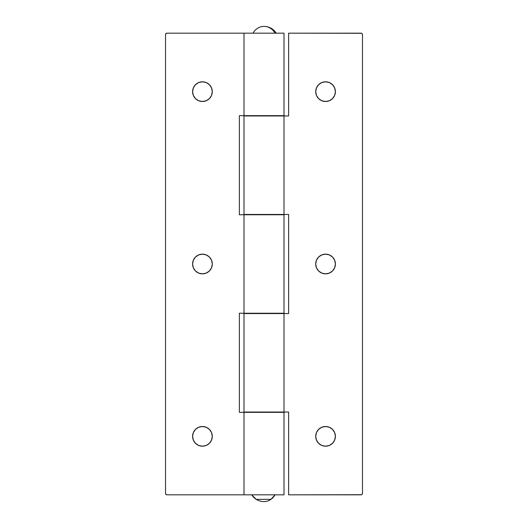 <?xml version="1.0" encoding="UTF-8"?>
<svg xmlns="http://www.w3.org/2000/svg" width="528" height="528" viewBox="0 0 528 528"><rect width="100%" height="100%" fill="white"/><g stroke="black" fill="none" stroke-linecap="round" stroke-linejoin="round"><path stroke-width="0.79" d="M192.595 436.352A9.847 9.847 0 0 1 202.448 426.505A9.847 9.847 0 0 1 212.296 436.352L211.543 432.584L209.411 429.389L206.217 427.251L202.448 426.505L198.68 427.251L195.479 429.389L193.347 432.584L192.595 436.352L193.347 440.121L195.479 443.315L198.68 445.454L202.448 446.2L206.217 445.454L209.411 443.315L211.543 440.121L212.296 436.352A9.847 9.847 0 0 1 202.448 446.2A9.847 9.847 0 0 1 192.595 436.352M192.595 264A9.847 9.847 0 0 1 202.448 254.153A9.847 9.847 0 0 1 212.296 264L211.543 260.231L209.411 257.037L206.217 254.899L202.448 254.153L198.68 254.899L195.479 257.037L193.347 260.231L192.595 264L193.347 267.769L195.479 270.963L198.68 273.101L202.448 273.847L206.217 273.101L209.411 270.963L211.543 267.769L212.296 264A9.847 9.847 0 0 1 202.448 273.847A9.847 9.847 0 0 1 192.595 264M192.595 91.648A9.847 9.847 0 0 1 202.448 81.8A9.847 9.847 0 0 1 212.296 91.648L211.543 87.879L209.411 84.685L206.217 82.546L202.448 81.8L198.68 82.546L195.479 84.685L193.347 87.879L192.595 91.648L193.347 95.416L195.479 98.611L198.68 100.749L202.448 101.495L206.217 100.749L209.411 98.611L211.543 95.416L212.296 91.648A9.847 9.847 0 0 1 202.448 101.495A9.847 9.847 0 0 1 192.595 91.648M243.995 115.652L284.005 115.652L284.005 33.172L243.995 33.172L243.995 115.652L284.005 115.652L284.005 33.172L167.053 33.172L243.995 33.172L243.995 115.652L239.375 115.652L239.375 214.757L239.375 115.652M239.375 313.243L239.375 412.348L239.375 313.243L243.995 313.243L243.995 214.757L243.995 313.243L284.005 313.243L284.005 214.757L239.375 214.757M243.995 412.348L284.005 412.348L284.005 494.828L243.995 494.828L243.995 412.348L243.995 494.828L284.005 494.828L284.005 412.348L239.375 412.348M243.995 214.757L284.005 214.757L284.005 313.243L243.995 313.243M243.995 494.828L167.053 494.828L165.964 494.38L165.515 493.291L165.515 34.709L165.964 33.62L167.053 33.172A1.538 1.538 0 0 0 165.515 34.709L165.515 493.291A1.538 1.538 0 0 0 167.053 494.828L243.995 494.828M165.964 494.38L166.465 494.71M166.465 33.29L165.964 33.62M315.704 436.352A9.847 9.847 0 0 1 325.552 426.505A9.847 9.847 0 0 1 335.405 436.352L334.653 432.584L332.521 429.389L329.32 427.251L325.552 426.505L321.783 427.251L318.589 429.389L316.457 432.584L315.704 436.352L316.457 440.121L318.589 443.315L321.783 445.454L325.552 446.2L329.32 445.454L332.521 443.315L334.653 440.121L335.405 436.352A9.847 9.847 0 0 1 325.552 446.2A9.847 9.847 0 0 1 315.704 436.352M315.704 264A9.847 9.847 0 0 1 325.552 254.153A9.847 9.847 0 0 1 335.405 264L334.653 260.231L332.521 257.037L329.32 254.899L325.552 254.153L321.783 254.899L318.589 257.037L316.457 260.231L315.704 264L316.457 267.769L318.589 270.963L321.783 273.101L325.552 273.847L329.32 273.101L332.521 270.963L334.653 267.769L335.405 264A9.847 9.847 0 0 1 325.552 273.847A9.847 9.847 0 0 1 315.704 264M315.704 91.648A9.847 9.847 0 0 1 325.552 81.8A9.847 9.847 0 0 1 335.405 91.648L334.653 87.879L332.521 84.685L329.32 82.546L325.552 81.8L321.783 82.546L318.589 84.685L316.457 87.879L315.704 91.648L316.457 95.416L318.589 98.611L321.783 100.749L325.552 101.495L329.32 100.749L332.521 98.611L334.653 95.416L335.405 91.648A9.847 9.847 0 0 1 325.552 101.495A9.847 9.847 0 0 1 315.704 91.648M284.005 412.038L284.005 313.553L243.995 313.553L243.995 412.038L284.005 412.038L284.005 313.553L243.995 313.553L243.995 412.038L288.625 412.038L288.625 494.828L288.625 412.038M284.005 214.447L284.005 115.962L243.995 115.962L243.995 214.447L284.005 214.447L284.005 115.962L243.995 115.962L243.995 214.447L288.625 214.447L288.625 313.553L288.625 214.447M362.036 494.38L362.485 493.291L362.485 34.709L362.485 493.291A1.538 1.538 0 0 1 360.947 494.828L288.625 494.828L361.535 494.71M362.036 33.62L362.485 34.709A1.538 1.538 0 0 0 360.947 33.172L288.625 33.172L361.535 33.29M284.005 313.553L288.625 313.553M284.005 115.962L288.625 115.962L288.625 33.172L288.625 115.962M252.965 33.172A14.579 13.068 90 0 1 264 26.4A14.579 13.068 90 0 1 275.035 33.172M256.192 499.336L251.691 494.828C254.635 499.184 258.74 501.442 264 501.6A14.579 13.068 -90 0 0 275.035 494.828L270.996 499.336L257.004 499.336M276.309 33.172C273.365 28.816 269.26 26.558 264 26.4"/></g></svg>
